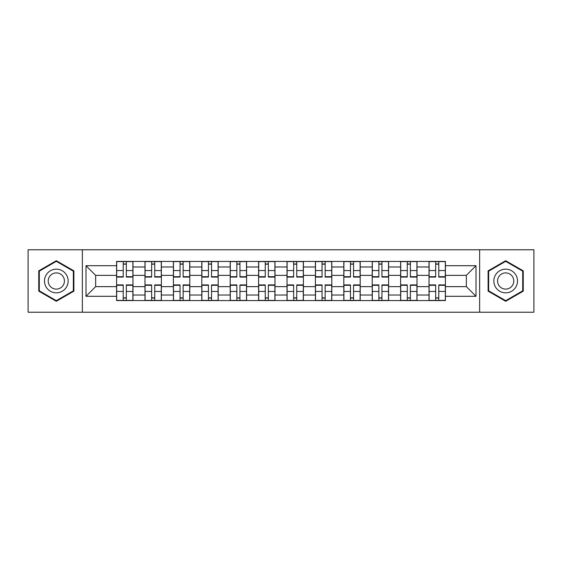 <?xml version="1.0" encoding="UTF-8"?>
<svg xmlns="http://www.w3.org/2000/svg" width="562" height="562" viewBox="0 0 562 562"><rect width="100%" height="100%" fill="white"/><g stroke="black" fill="none" stroke-linecap="round" stroke-linejoin="round"><path stroke-width="0.84" d="M479.639 312.226L533.9 312.226L533.9 249.774L28.1 249.774L28.1 312.226L479.639 312.226L479.639 249.774M144.989 300.572L144.989 266.978L132.976 266.978L132.976 300.572M132.976 266.978L132.976 261.428M144.989 266.978L144.989 261.428M161.378 261.428L161.378 300.572M173.398 300.572L173.398 261.428M189.78 261.428L189.78 300.572M201.8 300.572L201.8 261.428M218.182 261.428L218.182 300.572M230.202 300.572L230.202 261.428M246.592 261.428L246.592 300.572M258.604 300.572L258.604 261.428M274.994 261.428L274.994 300.572M287.006 300.572L287.006 261.428M303.396 261.428L303.396 300.572M315.408 300.572L315.408 261.428M331.798 261.428L331.798 300.572M343.818 300.572L343.818 261.428M360.2 261.428L360.2 300.572M372.22 300.572L372.22 261.428M388.602 261.428L388.602 300.572M400.622 300.572L400.622 261.428M417.011 261.428L417.011 300.572M429.024 300.572L429.024 261.428M429.024 286.641L417.011 286.641M400.622 286.641L388.602 286.641M372.22 286.641L360.2 286.641M343.818 286.641L331.798 286.641M315.408 286.641L303.396 286.641M287.006 286.641L274.994 286.641M258.604 286.641L246.592 286.641M230.202 286.641L218.182 286.641M201.8 286.641L189.78 286.641M173.398 286.641L161.378 286.641M144.989 286.641L132.976 286.641M429.024 275.359L417.011 275.359M400.622 275.359L388.602 275.359M372.22 275.359L360.2 275.359M343.818 275.359L331.798 275.359M315.408 275.359L303.396 275.359M287.006 275.359L274.994 275.359M258.604 275.359L246.592 275.359M230.202 275.359L218.182 275.359M201.8 275.359L189.78 275.359M173.398 275.359L161.378 275.359M144.989 275.359L132.976 275.359M95.652 286.641L116.587 286.641L116.587 275.359L95.652 275.359L95.652 286.641L86 296.293L86 265.707L116.587 265.707L116.587 275.359M445.413 275.359L445.413 286.641L466.348 286.641L466.348 275.359L445.413 275.359L445.413 261.428L116.587 261.428L116.587 265.707M445.413 265.707L476 265.707L476 296.293L445.413 296.293L445.413 286.641M116.587 286.641L116.587 300.572L445.413 300.572L445.413 296.293M116.587 296.293L86 296.293M82.361 312.226L82.361 249.774M73.889 270.856L56.319 260.712L38.75 270.856L38.75 291.144L56.319 301.288L73.889 291.144L73.889 270.856M523.25 270.856L505.681 260.712L488.111 270.856L488.111 291.144L505.681 301.288L523.25 291.144L523.25 270.856M126.331 297.839L123.233 297.839M123.233 264.161L126.331 264.161M154.733 297.839L151.635 297.839M151.635 264.161L154.733 264.161M183.135 297.839L180.044 297.839M180.044 264.161L183.135 264.161M211.537 297.839L208.446 297.839M208.446 264.161L211.537 264.161M239.946 297.839L236.848 297.839M236.848 264.161L239.946 264.161M268.348 297.839L265.25 297.839M265.25 264.161L268.348 264.161M296.75 297.839L293.652 297.839M293.652 264.161L296.75 264.161M325.152 297.839L322.054 297.839M322.054 264.161L325.152 264.161M353.554 297.839L350.463 297.839M350.463 264.161L353.554 264.161M381.956 297.839L378.865 297.839M378.865 264.161L381.956 264.161M410.365 297.839L407.267 297.839M407.267 264.161L410.365 264.161M438.767 297.839L435.669 297.839M435.669 264.161L438.767 264.161M86 265.707L95.652 275.359M466.348 286.641L476 296.293M466.348 275.359L476 265.707M126.331 276.701L132.885 276.701L132.885 277.087L126.331 277.087L126.331 261.611L132.885 261.611L129.239 261.611M132.885 276.701L132.885 261.611M123.233 263.978L126.331 263.978M120.317 261.611L116.678 261.611L116.678 277.087L123.233 277.087L123.233 261.611L120.591 261.611M116.678 261.611L128.972 261.611M123.233 285.299L116.678 285.299L116.678 284.913L123.233 284.913L123.233 300.389L116.678 300.389L120.317 300.389M116.678 285.299L116.678 300.389M126.331 298.022L123.233 298.022M129.239 300.389L132.885 300.389L132.885 284.913L126.331 284.913L126.331 300.389L128.972 300.389M132.885 300.389L120.591 300.389M154.733 276.701L161.287 276.701L161.287 277.087L154.733 277.087L154.733 261.611L161.287 261.611L157.648 261.611M161.287 276.701L161.287 261.611M151.635 263.978L154.733 263.978M148.726 261.611L145.08 261.611L145.08 277.087L151.635 277.087L151.635 261.611L149 261.611M145.08 261.611L157.374 261.611M183.135 276.701L189.689 276.701L189.689 277.087L183.135 277.087L183.135 261.611L189.689 261.611L186.05 261.611M189.689 276.701L189.689 261.611M180.044 263.978L183.135 263.978M177.128 261.611L173.482 261.611L173.482 277.087L180.044 277.087L180.044 261.611L177.402 261.611M173.482 261.611L185.776 261.611M46.07 286.915A11.837 11.837 0 0 0 62.241 291.249A11.837 11.837 0 0 0 66.569 275.085A11.837 11.837 0 0 0 50.404 270.751A11.837 11.837 0 0 0 46.07 286.915M49.301 285.053A8.1 8.1 0 0 0 60.373 288.018A8.1 8.1 0 0 0 63.337 276.947A8.1 8.1 0 0 0 52.273 273.982A8.1 8.1 0 0 0 49.301 285.053M56.319 261.344L73.348 271.172L73.348 290.828L56.319 300.656L39.298 290.828L39.298 271.172L56.319 261.344M495.431 286.915A11.837 11.837 0 0 0 511.596 291.249A11.837 11.837 0 0 0 515.93 275.085A11.837 11.837 0 0 0 499.758 270.751A11.837 11.837 0 0 0 495.431 286.915M498.663 285.053A8.1 8.1 0 0 0 509.727 288.018A8.1 8.1 0 0 0 512.699 276.947A8.1 8.1 0 0 0 501.627 273.982A8.1 8.1 0 0 0 498.663 285.053M505.681 261.344L522.702 271.172L522.702 290.828L505.681 300.656L488.652 290.828L488.652 271.172L505.681 261.344M151.635 285.299L145.08 285.299L145.08 284.913L151.635 284.913L151.635 300.389L145.08 300.389L148.726 300.389M145.08 285.299L145.08 300.389M154.733 298.022L151.635 298.022M157.648 300.389L161.287 300.389L161.287 284.913L154.733 284.913L154.733 300.389L157.374 300.389M161.287 300.389L149 300.389M180.044 285.299L173.482 285.299L173.482 284.913L180.044 284.913L180.044 300.389L173.482 300.389L177.128 300.389M173.482 285.299L173.482 300.389M183.135 298.022L180.044 298.022M186.05 300.389L189.689 300.389L189.689 284.913L183.135 284.913L183.135 300.389L185.776 300.389M189.689 300.389L177.402 300.389M211.537 276.701L218.091 276.701L218.091 277.087L211.537 277.087L211.537 261.611L218.091 261.611L214.452 261.611M218.091 276.701L218.091 261.611M208.446 263.978L211.537 263.978M205.53 261.611L201.891 261.611L201.891 277.087L208.446 277.087L208.446 261.611L205.804 261.611M201.891 261.611L214.178 261.611M239.946 276.701L246.5 276.701L246.5 277.087L239.946 277.087L239.946 261.611L246.5 261.611L242.854 261.611M246.5 276.701L246.5 261.611M236.848 263.978L239.946 263.978M233.933 261.611L230.294 261.611L230.294 277.087L236.848 277.087L236.848 261.611L234.206 261.611M230.294 261.611L242.58 261.611M268.348 276.701L274.902 276.701L274.902 277.087L268.348 277.087L268.348 261.611L274.902 261.611L271.256 261.611M274.902 276.701L274.902 261.611M265.25 263.978L268.348 263.978M262.335 261.611L258.696 261.611L258.696 277.087L265.25 277.087L265.25 261.611L262.609 261.611M258.696 261.611L270.989 261.611M208.446 285.299L201.891 285.299L201.891 284.913L208.446 284.913L208.446 300.389L201.891 300.389L205.53 300.389M201.891 285.299L201.891 300.389M211.537 298.022L208.446 298.022M214.452 300.389L218.091 300.389L218.091 284.913L211.537 284.913L211.537 300.389L214.178 300.389M218.091 300.389L205.804 300.389M236.848 285.299L230.294 285.299L230.294 284.913L236.848 284.913L236.848 300.389L230.294 300.389L233.933 300.389M230.294 285.299L230.294 300.389M239.946 298.022L236.848 298.022M242.854 300.389L246.5 300.389L246.5 284.913L239.946 284.913L239.946 300.389L242.58 300.389M246.5 300.389L234.206 300.389M265.25 285.299L258.696 285.299L258.696 284.913L265.25 284.913L265.25 300.389L258.696 300.389L262.335 300.389M258.696 285.299L258.696 300.389M268.348 298.022L265.25 298.022M271.256 300.389L274.902 300.389L274.902 284.913L268.348 284.913L268.348 300.389L270.989 300.389M274.902 300.389L262.609 300.389M296.75 276.701L303.304 276.701L303.304 277.087L296.75 277.087L296.75 261.611L303.304 261.611L299.665 261.611M303.304 276.701L303.304 261.611M293.652 263.978L296.75 263.978M290.744 261.611L287.098 261.611L287.098 277.087L293.652 277.087L293.652 261.611L291.011 261.611M287.098 261.611L299.391 261.611M293.652 285.299L287.098 285.299L287.098 284.913L293.652 284.913L293.652 300.389L287.098 300.389L290.744 300.389M287.098 285.299L287.098 300.389M296.75 298.022L293.652 298.022M299.665 300.389L303.304 300.389L303.304 284.913L296.75 284.913L296.75 300.389L299.391 300.389M303.304 300.389L291.011 300.389M325.152 276.701L331.706 276.701L331.706 277.087L325.152 277.087L325.152 261.611L331.706 261.611L328.067 261.611M331.706 276.701L331.706 261.611M322.054 263.978L325.152 263.978M319.146 261.611L315.5 261.611L315.5 277.087L322.054 277.087L322.054 261.611L319.42 261.611M315.5 261.611L327.794 261.611M322.054 285.299L315.5 285.299L315.5 284.913L322.054 284.913L322.054 300.389L315.5 300.389L319.146 300.389M315.5 285.299L315.5 300.389M325.152 298.022L322.054 298.022M328.067 300.389L331.706 300.389L331.706 284.913L325.152 284.913L325.152 300.389L327.794 300.389M331.706 300.389L319.42 300.389M353.554 276.701L360.109 276.701L360.109 277.087L353.554 277.087L353.554 261.611L360.109 261.611L356.47 261.611M360.109 276.701L360.109 261.611M350.463 263.978L353.554 263.978M347.548 261.611L343.909 261.611L343.909 277.087L350.463 277.087L350.463 261.611L347.822 261.611M343.909 261.611L356.196 261.611M350.463 285.299L343.909 285.299L343.909 284.913L350.463 284.913L350.463 300.389L343.909 300.389L347.548 300.389M343.909 285.299L343.909 300.389M353.554 298.022L350.463 298.022M356.47 300.389L360.109 300.389L360.109 284.913L353.554 284.913L353.554 300.389L356.196 300.389M360.109 300.389L347.822 300.389M381.956 276.701L388.518 276.701L388.518 277.087L381.956 277.087L381.956 261.611L388.518 261.611L384.872 261.611M388.518 276.701L388.518 261.611M378.865 263.978L381.956 263.978M375.95 261.611L372.311 261.611L372.311 277.087L378.865 277.087L378.865 261.611L376.224 261.611M372.311 261.611L384.598 261.611M378.865 285.299L372.311 285.299L372.311 284.913L378.865 284.913L378.865 300.389L372.311 300.389L375.95 300.389M372.311 285.299L372.311 300.389M381.956 298.022L378.865 298.022M384.872 300.389L388.518 300.389L388.518 284.913L381.956 284.913L381.956 300.389L384.598 300.389M388.518 300.389L376.224 300.389M410.365 276.701L416.92 276.701L416.92 277.087L410.365 277.087L410.365 261.611L416.92 261.611L413.274 261.611M416.92 276.701L416.92 261.611M407.267 263.978L410.365 263.978M404.352 261.611L400.713 261.611L400.713 277.087L407.267 277.087L407.267 261.611L404.626 261.611M400.713 261.611L413 261.611M407.267 285.299L400.713 285.299L400.713 284.913L407.267 284.913L407.267 300.389L400.713 300.389L404.352 300.389M400.713 285.299L400.713 300.389M410.365 298.022L407.267 298.022M413.274 300.389L416.92 300.389L416.92 284.913L410.365 284.913L410.365 300.389L413 300.389M416.92 300.389L404.626 300.389M438.767 276.701L445.322 276.701L445.322 277.087L438.767 277.087L438.767 261.611L445.322 261.611L441.683 261.611M445.322 276.701L445.322 261.611M435.669 263.978L438.767 263.978M432.761 261.611L429.115 261.611L429.115 277.087L435.669 277.087L435.669 261.611L433.028 261.611M429.115 261.611L441.409 261.611M435.669 285.299L429.115 285.299L429.115 284.913L435.669 284.913L435.669 300.389L429.115 300.389L432.761 300.389M429.115 285.299L429.115 300.389M438.767 298.022L435.669 298.022M441.683 300.389L445.322 300.389L445.322 284.913L438.767 284.913L438.767 300.389L441.409 300.389M445.322 300.389L433.028 300.389M400.622 266.978L388.602 266.978M372.22 266.978L360.2 266.978M343.818 266.978L331.798 266.978M315.408 266.978L303.396 266.978M287.006 266.978L274.994 266.978M258.604 266.978L246.592 266.978M230.202 266.978L218.182 266.978M201.8 266.978L189.78 266.978M173.398 266.978L161.378 266.978M429.024 266.978L417.011 266.978M400.622 295.022L388.602 295.022M372.22 295.022L360.2 295.022M343.818 295.022L331.798 295.022M315.408 295.022L303.396 295.022M287.006 295.022L274.994 295.022M258.604 295.022L246.592 295.022M230.202 295.022L218.182 295.022M201.8 295.022L189.78 295.022M173.398 295.022L161.378 295.022M144.989 295.022L132.976 295.022M429.024 295.022L417.011 295.022M126.331 270.554L132.885 270.554M116.678 276.701L123.233 276.701M116.678 270.554L123.233 270.554M123.233 291.446L116.678 291.446M132.885 285.299L126.331 285.299M132.885 291.446L126.331 291.446M154.733 270.554L161.287 270.554M145.08 276.701L151.635 276.701M145.08 270.554L151.635 270.554M183.135 270.554L189.689 270.554M173.482 276.701L180.044 276.701M173.482 270.554L180.044 270.554M151.635 291.446L145.08 291.446M161.287 285.299L154.733 285.299M161.287 291.446L154.733 291.446M180.044 291.446L173.482 291.446M189.689 285.299L183.135 285.299M189.689 291.446L183.135 291.446M211.537 270.554L218.091 270.554M201.891 276.701L208.446 276.701M201.891 270.554L208.446 270.554M239.946 270.554L246.5 270.554M230.294 276.701L236.848 276.701M230.294 270.554L236.848 270.554M268.348 270.554L274.902 270.554M258.696 276.701L265.25 276.701M258.696 270.554L265.25 270.554M208.446 291.446L201.891 291.446M218.091 285.299L211.537 285.299M218.091 291.446L211.537 291.446M236.848 291.446L230.294 291.446M246.5 285.299L239.946 285.299M246.5 291.446L239.946 291.446M265.25 291.446L258.696 291.446M274.902 285.299L268.348 285.299M274.902 291.446L268.348 291.446M296.75 270.554L303.304 270.554M287.098 276.701L293.652 276.701M287.098 270.554L293.652 270.554M293.652 291.446L287.098 291.446M303.304 285.299L296.75 285.299M303.304 291.446L296.75 291.446M325.152 270.554L331.706 270.554M315.5 276.701L322.054 276.701M315.5 270.554L322.054 270.554M322.054 291.446L315.5 291.446M331.706 285.299L325.152 285.299M331.706 291.446L325.152 291.446M353.554 270.554L360.109 270.554M343.909 276.701L350.463 276.701M343.909 270.554L350.463 270.554M350.463 291.446L343.909 291.446M360.109 285.299L353.554 285.299M360.109 291.446L353.554 291.446M381.956 270.554L388.518 270.554M372.311 276.701L378.865 276.701M372.311 270.554L378.865 270.554M378.865 291.446L372.311 291.446M388.518 285.299L381.956 285.299M388.518 291.446L381.956 291.446M410.365 270.554L416.92 270.554M400.713 276.701L407.267 276.701M400.713 270.554L407.267 270.554M407.267 291.446L400.713 291.446M416.92 285.299L410.365 285.299M416.92 291.446L410.365 291.446M438.767 270.554L445.322 270.554M429.115 276.701L435.669 276.701M429.115 270.554L435.669 270.554M435.669 291.446L429.115 291.446M445.322 285.299L438.767 285.299M445.322 291.446L438.767 291.446"/></g></svg>
